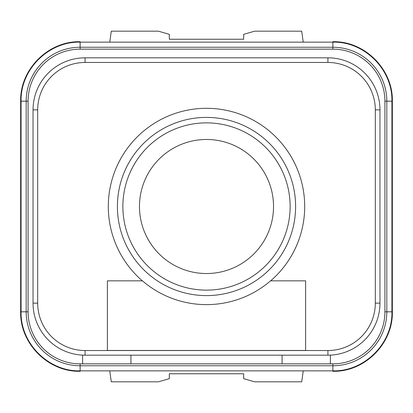 <?xml version="1.0" encoding="UTF-8"?>
<svg xmlns="http://www.w3.org/2000/svg" width="413" height="413" viewBox="0 0 413 413"><rect width="100%" height="100%" fill="white"/><g stroke="black" fill="none" stroke-linecap="round" stroke-linejoin="round"><path stroke-width="0.62" d="M282.079 355.18L282.079 363.853L80.122 363.853A52.038 52.038 0 0 1 28.084 311.815L28.084 101.185A52.038 52.038 0 0 1 80.122 49.147L332.878 49.147A52.038 52.038 0 0 1 384.916 101.185L384.916 311.815A52.038 52.038 0 0 1 332.878 363.853L330.4 363.853L330.4 355.123M37.686 109.858L33.04 109.858L33.04 303.142L33.04 109.858A52.038 52.038 0 0 1 85.078 57.82L327.922 57.82A52.038 52.038 0 0 1 379.96 109.858L379.96 303.142A52.038 52.038 0 0 1 327.922 355.18L85.078 355.18A52.038 52.038 0 0 1 33.04 303.142L37.686 303.142L37.686 109.858A47.392 47.392 0 0 1 85.078 62.466L327.922 62.466A47.392 47.392 0 0 1 375.314 109.858L375.314 303.142A47.392 47.392 0 0 1 327.922 350.534L85.078 350.534A47.392 47.392 0 0 1 37.686 303.142M82.6 363.853L82.6 355.123M130.921 363.853L130.921 355.18M282.079 363.853L331.789 363.853M305.62 350.472L305.62 280.84L270.551 280.84A98.129 98.129 0 0 1 142.449 280.84L107.38 280.84L107.38 350.472L305.62 350.472M206.5 122.867A83.632 83.632 0 0 0 122.867 206.5A83.632 83.632 0 0 0 206.5 290.132A83.632 83.632 0 0 0 290.132 206.5A83.632 83.632 0 0 0 206.5 122.867M273.53 206.5A67.03 67.03 0 0 1 206.5 273.53A67.03 67.03 0 0 1 139.47 206.5A67.03 67.03 0 0 1 206.5 139.47A67.03 67.03 0 0 1 273.53 206.5M332.785 42.147L332.847 41.713L332.852 42.147M332.832 41.713C364.617 40.861 393.176 69.384 392.35 101.185L391.916 101.185C392.727 69.642 364.431 41.336 332.878 42.147L80.122 42.147L80.122 47.237L332.878 47.237L332.878 49.147L81.211 49.147M332.878 49.147L331.789 49.147M392.35 101.185L392.35 311.815C393.176 343.616 364.617 372.139 332.832 371.287M384.916 311.815L384.916 101.185L384.916 311.815L386.826 311.815A53.948 53.948 0 0 1 332.878 365.763L80.122 365.763A53.948 53.948 0 0 1 26.174 311.815L26.174 101.185A53.948 53.948 0 0 1 80.122 47.237L80.122 49.147M332.785 370.853L332.847 371.287L332.852 370.853M303.25 370.853L301.707 381.819L254.573 381.819L243.67 378.659L243.67 373.765L169.33 373.765L169.33 378.659L158.427 381.819L111.293 381.819L109.75 370.853M80.215 370.853L80.153 371.287L80.148 370.853M80.215 42.147L80.153 41.713L80.148 42.147M303.25 42.147L301.707 31.181L254.573 31.181L243.67 34.341L243.67 39.235L169.33 39.235L169.33 34.341L158.427 31.181L111.293 31.181L109.75 42.147M80.168 41.713C48.383 40.861 19.824 69.384 20.65 101.185L20.65 311.815C19.824 343.616 48.383 372.139 80.168 371.287M28.084 101.185L28.084 311.815L28.084 101.185L20.65 101.185M20.65 311.815L21.084 311.815C20.273 343.358 48.569 371.664 80.122 370.853L80.122 363.853L81.211 363.853M379.96 303.142L375.314 303.142M327.922 355.18L327.922 350.534M85.078 355.18L85.078 350.534M85.078 57.82L85.078 62.466M327.922 57.82L327.922 62.466M379.96 109.858L375.314 109.858M270.654 280.84A98.196 98.196 0 0 0 206.5 108.304A98.196 98.196 0 0 0 142.346 280.84M206.5 117.4A89.1 89.1 0 0 0 117.4 206.5A89.1 89.1 0 0 0 206.5 295.6A89.1 89.1 0 0 0 295.6 206.5A89.1 89.1 0 0 0 206.5 117.4M332.878 363.853L332.878 370.853C364.421 371.664 392.727 343.368 391.916 311.815L392.35 311.815M332.878 42.147L332.878 47.237A53.948 53.948 0 0 1 386.826 101.185L386.826 311.815L391.916 311.815L391.916 101.185L384.916 101.185M80.122 42.147C48.579 41.336 20.273 69.632 21.084 101.185L21.084 311.815L28.084 311.815M332.878 370.853L80.122 370.853"/></g></svg>
